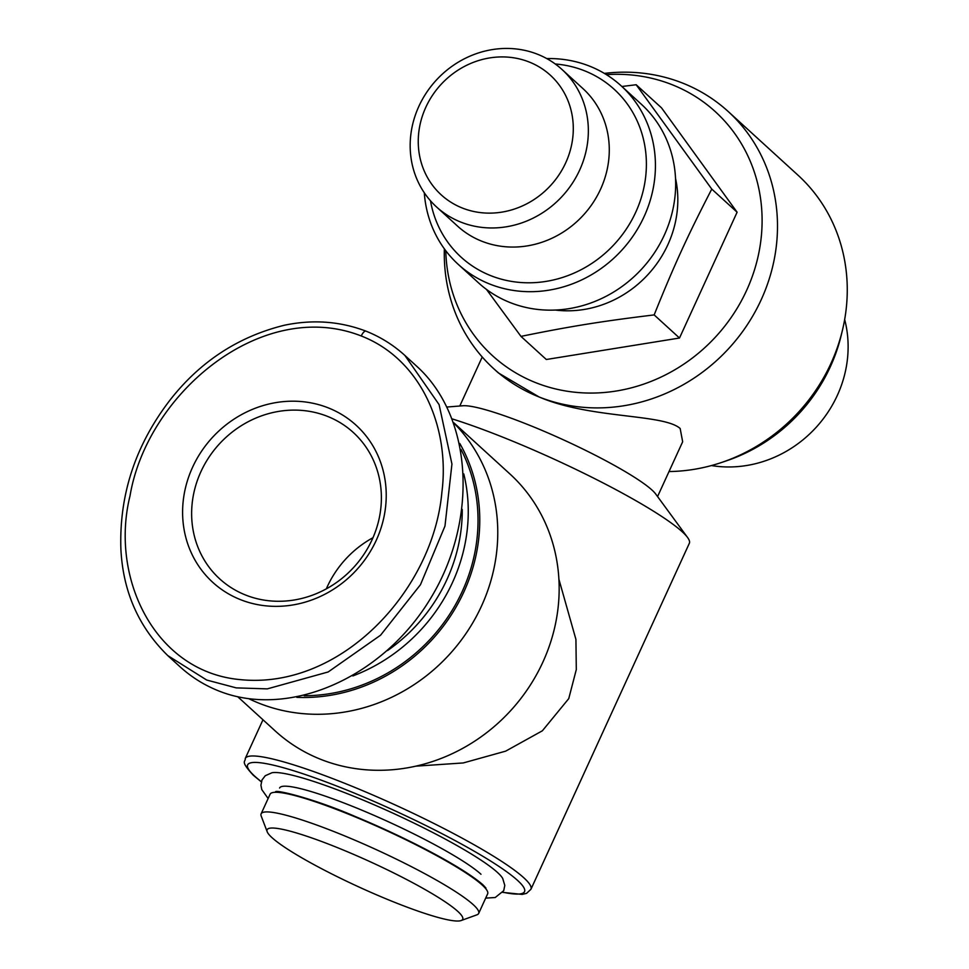 <?xml version="1.0" encoding="UTF-8"?>
<svg xmlns="http://www.w3.org/2000/svg" width="969" height="969" viewBox="0 0 969 969"><rect width="100%" height="100%" fill="white"/><g stroke="black" fill="none" stroke-linecap="round" stroke-linejoin="round"><path stroke-width="1.45" d="M462.237 509.44A163.143 150.171 132.4 0 1 387.539 650.562M459.803 443.487A169.781 156.288 132.4 0 1 463.872 591.914A169.781 156.288 132.4 0 1 296.829 697.341M460.99 449.434A167.976 154.616 132.4 0 1 450.512 612.989A167.976 154.616 132.4 0 1 304.193 695.742M249.118 698.843A174.02 160.188 -47.6 0 0 481.484 606.097A174.02 160.188 -47.6 0 0 453.976 423.187M453.831 422.787L509.827 473.877A174.02 160.188 132.4 0 1 542.882 662.106A174.02 160.188 132.4 0 1 275.269 730.989L237.793 696.796M558.895 579.208L575.925 639.407L576.301 669.579L568.755 698.625L542.374 730.796L505.648 751.157L463.279 762.942L415.822 766.164M452.402 418.971A157.099 20.192 24.6 0 1 682.212 531.763A157.099 20.192 24.6 0 1 687.578 537.504A157.099 20.192 24.6 0 1 689.334 543.294L530.927 889.288A157.099 20.192 -155.4 0 0 523.793 877.769A157.099 20.192 -155.4 0 0 369.274 793.478A157.099 20.192 -155.4 0 0 245.242 758.497C245.775 762.276 239.561 760.314 253.297 775.248L261.327 781.85M485.675 898.118L495.232 897.512L503.71 890.681L504.801 885.436L502.693 878.399A128.95 16.57 -155.4 0 0 497.485 872.475A128.95 16.57 -155.4 0 0 381.12 807.843A128.95 16.57 -155.4 0 0 271.95 772.753L265.288 775.709L262.005 779.948L260.927 785.205L261.787 789.578L268.122 798.517M687.578 537.504L655.686 493.996A108.758 13.978 -155.4 0 0 651.967 490.023A108.758 13.978 -155.4 0 0 556.17 436.559A108.758 13.978 -155.4 0 0 462.964 405.757L447.121 407.016M604.377 73.402A174.02 160.188 132.4 0 1 682.721 83.128A174.02 160.188 132.4 0 1 728.167 111.483A174.02 160.188 132.4 0 1 761.21 299.712A174.02 160.188 132.4 0 1 539.055 396.951L539.055 396.951A174.02 160.188 132.4 0 1 493.609 368.595L498.308 372.883L539.055 396.951C590.121 418.983 663.147 413.63 680.153 428.468L682.66 441.767L657.563 496.564M493.609 368.595A174.02 160.188 132.4 0 1 444.359 248.815M669.022 471.552A174.02 160.188 -47.6 0 0 721.772 462.407A174.02 160.188 -47.6 0 0 830.978 363.363A174.02 160.188 -47.6 0 0 842.473 330.102A174.02 160.188 -47.6 0 0 797.935 175.135L728.167 111.483M445.776 250.717A165.214 152.085 -47.6 0 0 535.7 382.658A165.214 152.085 -47.6 0 0 746.639 290.337A165.214 152.085 -47.6 0 0 672.123 84.703A165.214 152.085 -47.6 0 0 606.4 74.649M842.473 330.102L841.262 335.141A165.214 152.085 132.4 0 1 726.677 460.747L721.772 462.407M621.88 86.495L636.173 84.739L661.512 107.85L737.106 212.211L679.499 338.024L546.31 359.499L520.971 336.388L486.45 289.392M555.394 310.056A106.348 97.893 -47.6 0 0 675.526 178.369M636.173 84.739L711.767 189.088C687.796 235.431 674.242 265.022 654.16 314.913C601.277 321.345 569.954 326.396 520.971 336.388M737.106 212.211L711.767 189.088M679.499 338.024L654.16 314.913M621.165 85.841L641.405 104.301A120.846 111.241 132.4 0 1 654.572 252.606A120.846 111.241 132.4 0 1 510.069 302.546A120.846 111.241 132.4 0 1 478.516 282.851L458.276 264.404A120.846 111.241 -47.6 0 0 489.842 284.087A120.846 111.241 -47.6 0 0 634.332 234.159A120.846 111.241 -47.6 0 0 621.165 85.841A120.846 111.241 -47.6 0 0 589.612 66.158A120.846 111.241 -47.6 0 0 546.734 58.576M424.301 192.77A120.846 111.241 -47.6 0 0 458.276 264.404M555.261 63.978A113.591 104.567 132.4 0 1 584.525 70.785A113.591 104.567 132.4 0 1 635.761 212.163A113.591 104.567 132.4 0 1 490.738 275.644A113.591 104.567 132.4 0 1 430.478 200.765M561.972 69.465L582.902 88.554A93.048 85.647 132.4 0 1 593.04 202.751A93.048 85.647 132.4 0 1 481.775 241.208A93.048 85.647 132.4 0 1 457.477 226.043L436.547 206.954A93.048 85.647 -47.6 0 0 460.844 222.107A93.048 85.647 -47.6 0 0 572.11 183.662A93.048 85.647 -47.6 0 0 561.972 69.465A93.048 85.647 -47.6 0 0 537.674 54.3A93.048 85.647 -47.6 0 0 426.408 92.758A93.048 85.647 -47.6 0 0 436.547 206.954M462.346 208.032A80.96 74.528 132.4 0 1 425.827 107.256A80.96 74.528 132.4 0 1 529.195 62.016A80.96 74.528 132.4 0 1 565.714 162.792A80.96 74.528 132.4 0 1 462.346 208.032M844.665 319.504A115.166 106.009 132.4 0 1 711.428 465.556M461.123 920.55L476.93 914.821A119.635 15.371 -155.4 0 0 478.674 913.428L487.649 893.818A119.635 15.371 -155.4 0 0 482.223 885.048A119.635 15.371 -155.4 0 0 364.55 820.852A119.635 15.371 -155.4 0 0 270.097 794.217L261.121 813.827A119.635 15.371 -155.4 0 0 261.206 816.055L267.19 831.765A107.547 13.82 24.6 0 1 345.751 851.048A107.547 13.82 24.6 0 1 457.816 911.405A107.547 13.82 24.6 0 1 461.123 920.55A107.547 13.82 24.6 0 1 371.454 892.606A107.547 13.82 24.6 0 1 271.998 837.652A107.547 13.82 24.6 0 1 267.19 831.765M478.674 913.428A119.635 15.371 -155.4 0 0 473.235 904.658A119.635 15.371 -155.4 0 0 355.562 840.474A119.635 15.371 -155.4 0 0 261.121 813.827M463.776 473.926A167.976 154.616 132.4 0 1 352.849 675.938M168.085 655.892L179.955 666.708C191.39 677.101 204.253 685.144 218.546 690.861C288.338 718.986 382.198 678.264 430.224 599.012C478.807 520.099 472.848 416.924 416.791 366.318L404.763 355.344C393.353 344.988 380.442 336.933 366.016 331.156A7.255 2.677 111.7 0 0 361.243 335.977C421.309 359.281 450.197 427.91 441.876 492.422C433.095 590.303 341.173 689.698 240.457 679.644C154.592 672.026 109.715 577.451 130.04 495.777C147.24 393.208 262.187 297.035 361.243 335.977M366.076 331.18A7.255 2.677 111.7 0 0 366.028 331.156C339.937 321.26 312.696 319.286 284.305 325.257C238.374 336.618 200.365 361.437 170.29 399.725C135.624 444.686 119.151 494.42 120.883 548.938C122.942 591.417 138.567 626.955 167.77 655.589L206.688 680.032L236.23 687.881L267.323 688.874L328.176 671.965L380.587 635.192L420.461 584.707L444.977 526.046L451.942 464.042L439.09 404.606L404.921 355.502M328.321 407.888A106.348 97.893 -47.6 0 0 192.552 467.312A106.348 97.893 -47.6 0 0 240.518 599.666A106.348 97.893 -47.6 0 0 376.275 540.254A106.348 97.893 -47.6 0 0 328.321 407.888M327.413 416.343A99.092 91.219 132.4 0 1 353.297 432.489A99.092 91.219 132.4 0 1 364.09 554.098A99.092 91.219 132.4 0 1 245.605 595.039A99.092 91.219 132.4 0 1 219.721 578.893A99.092 91.219 132.4 0 1 208.929 457.283A99.092 91.219 132.4 0 1 327.413 416.343M326.311 588.873A99.092 91.219 132.4 0 1 372.98 537.71M480.987 874.256A113.591 14.596 -155.4 0 0 369.262 813.306A113.591 14.596 -155.4 0 0 279.581 788.015M261.376 781.68A152.266 19.562 24.6 0 1 254.556 776.036A152.266 19.562 24.6 0 1 342.142 788.16A152.266 19.562 24.6 0 1 517.628 880.47A152.266 19.562 24.6 0 1 502.838 892.231M262.974 719.773L245.242 758.497M275.62 791.734L275.559 791.746C276.008 789.626 313.29 798.347 355.054 816.431C405.042 837.143 461.426 866.177 482.828 884.709L485.953 888.064M502.741 892.376L522.158 894.411L526.542 893.37L530.927 889.288M277.885 791.709L277.594 792.339M459.791 406.011L482.223 357.004M484.452 886.284L484.161 886.914"/></g></svg>

